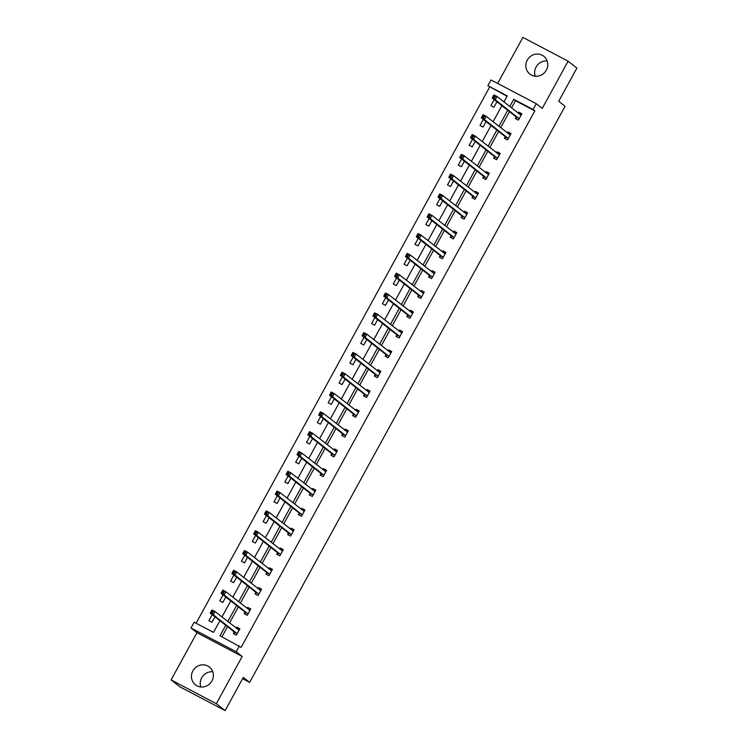 <?xml version="1.0" encoding="UTF-8"?>
<svg xmlns="http://www.w3.org/2000/svg" width="748" height="748" viewBox="0 0 748 748"><rect width="100%" height="100%" fill="white"/><g stroke="black" fill="none" stroke-linecap="round" stroke-linejoin="round"><path stroke-width="1.12" d="M535.231 76.212A11.304 10.753 128.1 0 1 536.054 67.058A11.304 10.753 128.1 0 1 547.162 61.018M546.33 70.172A11.304 10.753 128.1 0 1 529.808 74.052A11.304 10.753 128.1 0 1 527.256 60.149A11.304 10.753 128.1 0 1 543.777 56.268A11.304 10.753 128.1 0 1 546.33 70.172M200.838 686.982A11.304 10.753 128.1 0 1 201.67 677.828A11.304 10.753 128.1 0 1 212.769 671.788M211.946 680.942A11.304 10.753 128.1 0 1 195.424 684.822A11.304 10.753 128.1 0 1 192.872 670.919A11.304 10.753 128.1 0 1 209.393 667.038A11.304 10.753 128.1 0 1 211.946 680.942M507.041 96.258L487.864 85.711L491.025 79.943L536.26 103.71L542.244 108.413L568.106 61.177L576.895 68.087L558.719 101.289L565.058 106.263L249.645 682.372L243.306 677.398L225.129 710.6L179.894 686.823L171.105 679.913L216.331 703.69L242.193 656.454L236.209 651.76L190.983 627.983L194.143 622.205L213.517 632.387L219.912 620.718M225.129 710.6L216.331 703.69M568.106 61.177L522.871 37.4L497.672 83.43M242.193 656.454L196.967 632.677L171.105 679.913M196.967 632.677L190.983 627.983M489.622 87.095L196.098 623.234M242.614 678.67L249.645 682.372M505.255 136.903L504.479 138.324L507.537 139.923L511.006 133.574L507.957 131.975L507.387 133.004M483.563 176.519L482.787 177.94L485.845 179.548L489.323 173.199L486.265 171.591L485.695 172.62M461.871 216.135L461.095 217.556L464.153 219.164L467.631 212.815L464.573 211.207L464.012 212.236M440.189 255.751L439.403 257.172L442.461 258.78L445.939 252.431L442.881 250.823L442.32 251.852M418.497 295.366L417.721 296.788L420.778 298.396L424.247 292.047L421.189 290.439L420.628 291.477M396.805 334.992L396.029 336.404L399.086 338.012L402.564 331.663L399.507 330.055L398.936 331.093M375.113 374.608L374.337 376.029L377.394 377.628L380.872 371.279L377.815 369.68L377.244 370.709M353.421 414.224L352.645 415.645L355.702 417.253L359.18 410.904L356.123 409.296L355.562 410.325M331.738 453.84L330.962 455.261L334.01 456.869L337.488 450.52L334.431 448.912L333.87 449.941M310.046 493.456L309.27 494.877L312.327 496.485L315.796 490.136L312.739 488.528L312.178 489.566M288.354 533.072L287.578 534.493L290.635 536.101L294.114 529.752L291.056 528.144L290.486 529.182M266.662 572.697L265.886 574.118L268.943 575.717L272.422 569.368L269.364 567.769L268.794 568.798M244.979 612.313L244.194 613.734L247.251 615.342L250.73 608.984L247.672 607.385L247.111 608.414M225.746 625.3L219.996 635.791L241.136 647.357L534.857 110.872L515.475 100.69L511.52 107.918M509.472 111.648L500.674 127.73M498.635 131.461L489.828 147.534M487.79 151.264L478.982 167.346M476.944 171.077L468.136 187.159M466.098 190.88L457.29 206.962M455.252 210.693L446.444 226.775M444.406 230.506L435.607 246.578M433.56 250.309L424.761 266.391M422.714 270.121L413.915 286.204M411.868 289.925L403.069 306.007M401.022 309.737L392.223 325.819M390.185 329.55L381.377 345.623M379.339 349.353L370.531 365.435M368.493 369.166L359.685 385.239M357.647 388.969L348.839 405.051M346.801 408.782L338.002 424.864M335.955 428.595L327.156 444.667M325.109 448.398L316.311 464.48M314.263 468.211L305.464 484.283M303.417 488.014L294.619 504.096M292.58 507.827L283.773 523.909M281.734 527.639L272.926 543.712M270.888 547.442L262.081 563.525M260.042 567.255L251.234 583.328M249.196 587.058L240.389 603.14M238.35 606.871L229.552 622.953M227.504 626.674L221.95 636.819M234.133 632.116L233.348 633.537L236.405 635.145L239.884 628.797L236.826 627.189L236.265 628.226M255.816 592.5L255.04 593.921L258.097 595.53L261.576 589.181L258.518 587.573L257.957 588.601M277.508 552.884L276.732 554.305L279.789 555.914L283.268 549.565L280.21 547.957L279.64 548.985M299.2 513.268L298.424 514.689L301.481 516.298L304.95 509.949L301.902 508.341L301.332 509.369M320.892 473.652L320.116 475.074L323.173 476.672L326.642 470.324L323.585 468.725L323.024 469.753M342.584 434.027L341.799 435.448L344.856 437.056L348.334 430.708L345.277 429.1L344.716 430.137M364.267 394.411L363.491 395.832L366.548 397.44L370.026 391.092L366.969 389.484L366.408 390.521M385.959 354.795L385.183 356.216L388.24 357.825L391.718 351.476L388.661 349.868L388.09 350.896M407.651 315.179L406.875 316.6L409.932 318.209L413.401 311.86L410.353 310.252L409.782 311.28M429.343 275.563L428.567 276.984L431.615 278.583L435.093 272.235L432.035 270.636L431.474 271.664M451.035 235.947L450.249 237.368L453.307 238.967L456.785 232.619L453.727 231.01L453.166 232.048M472.717 196.322L471.941 197.743L474.999 199.351L478.477 193.003L475.419 191.394L474.849 192.432M494.409 156.706L493.633 158.127L496.691 159.735L500.169 153.387L497.111 151.779L496.541 152.807M516.101 117.09L515.325 118.511L518.383 120.119L521.852 113.771L518.794 112.163L518.233 113.191M239.379 645.982L236.209 651.76M536.26 103.71L533.1 109.489L513.717 99.306L509.762 106.534M534.857 110.872L533.1 109.489M507.714 110.265L498.916 126.347M496.868 130.077L488.07 146.159M486.022 149.881L477.224 165.963M475.186 169.693L466.378 185.775M464.34 189.506L455.532 205.578M453.494 209.309L444.686 225.391M442.648 229.122L433.84 245.204M431.802 248.925L422.994 265.007M420.956 268.738L412.157 284.82M410.11 288.55L401.311 304.623M399.264 308.354L390.465 324.436M388.418 328.166L379.619 344.239M377.581 347.97L368.773 364.052M366.735 367.782L357.927 383.864M355.889 387.595L347.081 403.668M345.043 407.398L336.235 423.48M334.197 427.211L325.389 443.284M323.351 447.014L314.553 463.096M312.505 466.827L303.707 482.909M301.659 486.639L292.861 502.712M290.813 506.443L282.015 522.525M279.967 526.255L271.169 542.328M269.13 546.059L260.323 562.141M258.284 565.871L249.477 581.953M247.438 585.675L238.631 601.757M236.592 605.487L227.785 621.569M503.928 101.952L507.238 95.903L487.864 85.711M221.95 616.988L230.758 600.906M232.796 597.175L241.604 581.093M243.642 577.363L252.45 561.29M254.488 557.559L263.296 541.477M265.334 537.747L274.133 521.674M276.18 517.943L284.979 501.861M287.026 498.131L295.825 482.049M297.872 478.327L306.671 462.245M308.718 458.515L317.517 442.433M319.555 438.702L328.363 422.629M330.401 418.899L339.209 402.817M341.247 399.086L350.055 383.004M352.093 379.283L360.901 363.201M362.939 359.47L371.737 343.388M373.785 339.657L382.583 323.585M384.631 319.854L393.429 303.772M395.477 300.041L404.275 283.969M406.323 280.238L415.121 264.156M417.16 260.426L425.967 244.344M428.006 240.613L436.813 224.54M438.852 220.81L447.659 204.728M449.698 200.997L458.505 184.924M460.544 181.194L469.351 165.112M471.39 161.381L480.188 145.299M482.236 141.568L491.034 125.496M493.082 121.765L501.88 105.683M496.924 101.793L493.932 107.263L490.875 105.664L494.176 99.634M486.078 121.597L483.086 127.076L480.029 125.468L483.33 119.437M475.232 141.409L472.24 146.888L469.183 145.28L472.484 139.25M464.386 161.222L461.394 166.692L458.337 165.084L461.638 159.053M453.55 181.025L450.548 186.504L447.491 184.896L450.792 178.866M442.704 200.838L439.702 206.308L436.645 204.709L439.946 198.678M431.858 220.641L428.856 226.12L425.799 224.512L429.1 218.481M421.012 240.454L418.01 245.924L414.962 244.325L418.263 238.294M410.166 260.267L407.164 265.736L404.116 264.128L407.417 258.097M399.32 280.07L396.328 285.549L393.27 283.941L396.571 277.91M388.474 299.883L385.482 305.352L382.424 303.744L385.725 297.723M377.628 319.686L374.636 325.165L371.578 323.557L374.879 317.526M366.782 339.499L363.79 344.968L360.732 343.369L364.033 337.339M355.945 359.311L352.944 364.781L349.886 363.173L353.187 357.142M345.099 379.114L342.098 384.594L339.04 382.985L342.341 376.955M334.253 398.927L331.252 404.397L328.194 402.789L331.495 396.767M323.407 418.73L320.406 424.209L317.348 422.601L320.649 416.571M312.561 438.543L309.56 444.013L306.512 442.414L309.812 436.383M301.715 458.356L298.723 463.825L295.666 462.217L298.966 456.187M290.869 478.159L287.877 483.638L284.82 482.03L288.12 475.999M280.023 497.972L277.031 503.441L273.974 501.833L277.274 495.812M269.177 517.775L266.185 523.254L263.128 521.646L266.428 515.615M258.331 537.588L255.339 543.057L252.282 541.459L255.582 535.428M247.495 557.391L244.493 562.87L241.436 561.262L244.736 555.231M236.649 577.204L233.647 582.683L230.59 581.074L233.89 575.044M225.803 597.016L222.801 602.486L219.744 600.878L223.044 594.847M214.957 616.82L211.955 622.299L208.907 620.69L212.208 614.66M515.475 100.69L513.717 99.306M236.527 628.432L237.808 627.955L236.826 627.189M247.373 608.629L248.654 608.152L247.672 607.385M258.219 588.816L259.5 588.339L258.518 587.573M269.065 569.004L270.346 568.536L269.364 567.769M279.911 549.2L281.183 548.723L280.21 547.957M290.757 529.388L292.029 528.911L291.056 528.144M301.603 509.584L302.875 509.108L301.902 508.341M312.449 489.772L313.721 489.295L312.739 488.528M323.295 469.959L324.567 469.492L323.585 468.725M334.132 450.156L335.413 449.679L334.431 448.912M344.978 430.343L346.259 429.876L345.277 429.1M355.824 410.54L357.105 410.063L356.123 409.296M366.67 390.727L367.951 390.25L366.969 389.484M377.516 370.915L378.787 370.447L377.815 369.68M388.362 351.111L389.633 350.634L388.661 349.868M399.208 331.299L400.479 330.831L399.507 330.055M410.054 311.495L411.325 311.018L410.353 310.252M420.9 291.683L422.171 291.206L421.189 290.439M431.746 271.87L433.017 271.402L432.035 270.636M442.582 252.067L443.863 251.59L442.881 250.823M453.428 232.254L454.709 231.787L453.727 231.01M464.274 212.451L465.555 211.974L464.573 211.207M475.12 192.638L476.401 192.161L475.419 191.394M485.966 172.835L487.238 172.358L486.265 171.591M496.812 153.022L498.084 152.545L497.111 151.779M507.658 133.209L508.93 132.742L507.957 131.975M518.504 113.406L519.776 112.929L518.794 112.163M237.808 627.955L239.781 628.993M234.302 634.042L234.04 631.808L210.216 613.098L211.955 609.929L215.013 611.527L239.108 630.218M213.115 611.64L215.013 611.527L213.274 614.706L210.216 613.098L211.198 612.266L212.423 612.911L213.115 611.64L211.89 611.004L211.198 612.266M237.191 633.724L213.274 614.706L212.423 612.911M211.955 609.929L211.89 611.004M248.654 608.152L250.617 609.19M245.148 614.23L244.886 612.004L221.062 593.286L222.801 590.116L225.859 591.724L249.954 610.405M223.961 591.836L225.859 591.724L224.119 594.894L221.062 593.286L222.044 592.463L223.259 593.099L223.961 591.836L222.736 591.191L222.044 592.463M248.027 613.921L224.119 594.894L223.259 593.099M222.801 590.116L222.736 591.191M259.5 588.339L261.463 589.377M255.994 594.426L255.732 592.192L231.908 573.482L233.647 570.303L236.695 571.911L260.8 590.602M234.807 572.024L236.695 571.911L234.966 575.09L231.908 573.482L232.89 572.65L234.105 573.295L234.807 572.024L233.582 571.379L232.89 572.65M258.873 594.108L234.966 575.09L234.105 573.295M233.647 570.303L233.582 571.379M270.346 568.536L272.309 569.565M266.84 574.614L266.578 572.379L242.754 553.67L244.484 550.5L247.541 552.108L271.646 570.789M245.653 552.211L247.541 552.108L245.802 555.278L242.754 553.67L243.736 552.847L244.951 553.483L245.653 552.211L244.428 551.575L243.736 552.847M269.719 574.296L245.802 555.278L244.951 553.483M244.484 550.5L244.428 551.575M281.183 548.723L283.155 549.761M277.686 554.81L277.415 552.576L253.6 533.866L255.33 530.687L258.387 532.295L282.492 550.986M256.499 532.408L258.387 532.295L256.648 535.475L253.6 533.866L254.572 533.034L255.797 533.679L256.499 532.408L255.274 531.763L254.572 533.034M280.565 554.492L256.648 535.475L255.797 533.679M255.33 530.687L255.274 531.763M292.029 528.911L294.001 529.949M288.532 534.998L288.261 532.763L264.437 514.054L266.176 510.884L269.233 512.483L293.328 531.174M267.335 512.595L269.233 512.483L267.494 515.662L264.437 514.054L265.418 513.221L266.643 513.867L267.335 512.595L266.12 511.959L265.418 513.221M291.411 534.68L267.494 515.662L266.643 513.867M266.176 510.884L266.12 511.959M302.875 509.108L304.847 510.145M299.378 515.185L299.106 512.96L275.283 494.25L277.022 491.071L280.079 492.68L304.174 511.361M278.181 492.792L280.079 492.68L278.34 495.849L275.283 494.25L276.264 493.418L277.489 494.063L278.181 492.792L276.966 492.147L276.264 493.418M302.257 514.876L278.34 495.849L277.489 494.063M277.022 491.071L276.966 492.147M313.721 489.295L315.693 490.333M310.224 495.382L309.953 493.147L286.129 474.438L287.868 471.259L290.925 472.867L315.02 491.558M289.027 472.979L290.925 472.867L289.186 476.046L286.129 474.438L287.11 473.606L288.335 474.251L289.027 472.979L287.802 472.334L287.11 473.606M313.103 495.064L289.186 476.046L288.335 474.251M287.868 471.259L287.802 472.334M324.567 469.492L326.539 470.52M321.07 475.569L320.799 473.334L296.975 454.625L298.714 451.455L301.771 453.064L325.866 471.745M299.873 453.176L301.771 453.064L300.032 456.233L296.975 454.625L297.956 453.802L299.181 454.438L299.873 453.176L298.648 452.531L297.956 453.802M323.949 475.251L300.032 456.233L299.181 454.438M298.714 451.455L298.648 452.531M335.413 449.679L337.385 450.717M331.916 455.766L331.644 453.531L307.821 434.822L309.56 431.643L312.617 433.251L336.712 451.942M310.719 433.363L312.617 433.251L310.878 436.43L307.821 434.822L308.802 433.99L310.027 434.635L310.719 433.363L309.494 432.718L308.802 433.99M334.795 455.448L310.878 436.43L310.027 434.635M309.56 431.643L309.494 432.718M346.259 429.876L348.222 430.904M342.752 435.953L342.491 433.718L318.667 415.009L320.406 411.839L323.463 413.438L347.558 432.129M321.565 413.551L323.463 413.438L321.724 416.617L318.667 415.009L319.648 414.177L320.873 414.822L321.565 413.551L320.34 412.915L319.648 414.177M345.632 435.635L321.724 416.617L320.873 414.822M320.406 411.839L320.34 412.915M357.105 410.063L359.068 411.101M353.598 416.14L353.337 413.915L329.513 395.206L331.252 392.027L334.309 393.635L358.404 412.326M332.411 393.747L334.309 393.635L332.57 396.805L329.513 395.206L330.494 394.374L331.71 395.019L332.411 393.747L331.186 393.102L330.494 394.374M356.478 415.832L332.57 396.805L331.71 395.019M331.252 392.027L331.186 393.102M367.951 390.25L369.914 391.288M364.444 396.337L364.183 394.103L340.359 375.393L342.098 372.214L345.146 373.822L369.25 392.513M343.257 373.935L345.146 373.822L343.416 377.001L340.359 375.393L341.34 374.561L342.556 375.206L343.257 373.935L342.032 373.289L341.34 374.561M367.324 396.019L343.416 377.001L342.556 375.206M342.098 372.214L342.032 373.289M378.787 370.447L380.76 371.485M375.29 376.524L375.019 374.299L351.205 355.581L352.934 352.411L355.992 354.019L380.096 372.7M354.103 354.131L355.992 354.019L354.253 357.189L351.205 355.581L352.177 354.758L353.402 355.394L354.103 354.131L352.878 353.486L352.177 354.758M378.17 376.216L354.253 357.189L353.402 355.394M352.934 352.411L352.878 353.486M389.633 350.634L391.606 351.672M386.136 356.721L385.865 354.487L362.041 335.777L363.78 332.598L366.838 334.206L390.933 352.897M364.94 334.319L366.838 334.206L365.099 337.385L362.041 335.777L363.023 334.945L364.248 335.59L364.94 334.319L363.724 333.673L363.023 334.945M389.016 356.403L365.099 337.385L364.248 335.59M363.78 332.598L363.724 333.673M400.479 330.831L402.452 331.86M396.982 336.909L396.711 334.674L372.887 315.965L374.626 312.795L377.684 314.394L401.779 333.084M375.786 314.506L377.684 314.394L375.945 317.573L372.887 315.965L373.869 315.132L375.094 315.778L375.786 314.506L374.57 313.87L373.869 315.132M399.862 336.591L375.945 317.573L375.094 315.778M374.626 312.795L374.57 313.87M411.325 311.018L413.298 312.056M407.828 317.096L407.557 314.871L383.733 296.161L385.472 292.982L388.53 294.59L412.625 313.281M386.632 294.703L388.53 294.59L386.791 297.76L383.733 296.161L384.715 295.329L385.94 295.974L386.632 294.703L385.407 294.058L384.715 295.329M410.708 316.787L386.791 297.76L385.94 295.974M385.472 292.982L385.407 294.058M422.171 291.206L424.144 292.244M418.674 297.293L418.403 295.058L394.579 276.349L396.318 273.179L399.376 274.778L423.471 293.468M397.478 274.89L399.376 274.778L397.637 277.957L394.579 276.349L395.561 275.516L396.786 276.162L397.478 274.89L396.253 274.245L395.561 275.516M421.554 296.975L397.637 277.957L396.786 276.162M396.318 273.179L396.253 274.245M433.017 271.402L434.99 272.44M429.52 277.48L429.249 275.255L405.425 256.536L407.164 253.366L410.222 254.975L434.317 273.656M408.324 255.087L410.222 254.975L408.483 258.144L405.425 256.536L406.407 255.713L407.632 256.349L408.324 255.087L407.099 254.442L406.407 255.713M432.4 277.171L408.483 258.144L407.632 256.349M407.164 253.366L407.099 254.442M443.863 251.59L445.836 252.628M440.357 257.677L440.095 255.442L416.271 236.733L418.01 233.554L421.068 235.162L445.163 253.853M419.17 235.274L421.068 235.162L419.329 238.341L416.271 236.733L417.253 235.901L418.478 236.546L419.17 235.274L417.945 234.629L417.253 235.901M443.246 257.359L419.329 238.341L418.478 236.546M418.01 233.554L417.945 234.629M454.709 231.787L456.673 232.815M451.203 237.864L450.941 235.629L427.117 216.92L428.856 213.75L431.914 215.359L456.009 234.04M430.016 215.461L431.914 215.359L430.175 218.528L427.117 216.92L428.099 216.097L429.315 216.733L430.016 215.461L428.791 214.826L428.099 216.097M454.083 237.546L430.175 218.528L429.315 216.733M428.856 213.75L428.791 214.826M465.555 211.974L467.519 213.012M462.049 218.061L461.787 215.826L437.963 197.117L439.702 193.938L442.751 195.546L466.855 214.237M440.862 195.658L442.751 195.546L441.021 198.716L437.963 197.117L438.945 196.285L440.161 196.93L440.862 195.658L439.637 195.013L438.945 196.285M464.929 217.743L441.021 198.716L440.161 196.93M439.702 193.938L439.637 195.013M476.401 192.161L478.365 193.199M472.895 198.248L472.633 196.013L448.809 177.304L450.539 174.134L453.597 175.733L477.701 194.424M451.708 175.845L453.597 175.733L451.857 178.912L448.809 177.304L449.791 176.472L451.007 177.117L451.708 175.845L450.483 175.21L449.791 176.472M475.775 197.93L451.857 178.912L451.007 177.117M450.539 174.134L450.483 175.21M487.238 172.358L489.211 173.396M483.741 178.435L483.47 176.21L459.655 157.491L461.385 154.322L464.443 155.93L488.538 174.611M462.554 156.042L464.443 155.93L462.703 159.1L459.655 157.491L460.628 156.669L461.853 157.304L462.554 156.042L461.329 155.397L460.628 156.669M486.621 178.127L462.703 159.1L461.853 157.304M461.385 154.322L461.329 155.397M498.084 152.545L500.057 153.583M494.587 158.632L494.316 156.397L470.492 137.688L472.231 134.509L475.289 136.117L499.384 154.808M473.391 136.23L475.289 136.117L473.549 139.296L470.492 137.688L471.474 136.856L472.699 137.501L473.391 136.23L472.175 135.584L471.474 136.856M497.467 158.314L473.549 139.296L472.699 137.501M472.231 134.509L472.175 135.584M508.93 132.742L510.903 133.77M505.433 138.819L505.162 136.585L481.338 117.875L483.077 114.706L486.135 116.314L510.23 134.995M484.236 116.417L486.135 116.314L484.395 119.484L481.338 117.875L482.32 117.053L483.545 117.688L484.236 116.417L483.021 115.781L482.32 117.053M508.313 138.502L484.395 119.484L483.545 117.688M483.077 114.706L483.021 115.781M519.776 112.929L521.749 113.967M516.279 119.016L516.008 116.782L492.184 98.072L493.923 94.893L496.981 96.501L521.076 115.192M495.083 96.614L496.981 96.501L495.241 99.68L492.184 98.072L493.166 97.24L494.391 97.885L495.083 96.614L493.858 95.968L493.166 97.24M519.159 118.698L495.241 99.68L494.391 97.885M493.923 94.893L493.858 95.968M237.172 633.612L234.124 632.004M237.097 633.416L234.04 631.808M239.014 630.255L238.509 629.984M248.018 613.799L244.961 612.191M247.943 613.603L244.886 612.004M249.86 610.443L249.355 610.181M258.864 593.996L255.807 592.388M258.789 593.8L255.732 592.192M260.706 590.64L260.201 590.368M269.71 574.184L266.653 572.575M269.626 573.987L266.578 572.379M271.552 570.827L271.047 570.565M280.556 554.371L277.499 552.772M280.472 554.184L277.415 552.576M282.398 551.014L281.893 550.752M291.402 534.568L288.345 532.959M291.318 534.371L288.261 532.763M293.235 531.211L292.73 530.94M302.248 514.755L299.191 513.147M302.164 514.559L299.106 512.96M304.081 511.398L303.576 511.136M313.094 494.952L310.037 493.343M313.01 494.755L309.953 493.147M314.927 491.595L314.422 491.324M323.94 475.139L320.883 473.531M323.856 474.943L320.799 473.334M325.773 471.782L325.268 471.521M334.777 455.336L331.729 453.727M334.702 455.139L331.644 453.531M336.619 451.97L336.114 451.708M345.623 435.523L342.565 433.915M345.548 435.327L342.491 433.718M347.465 432.166L346.96 431.895M356.469 415.71L353.411 414.111M356.394 415.514L353.337 413.915M358.311 412.354L357.806 412.092M367.315 395.907L364.257 394.299M367.231 395.711L364.183 394.103M369.157 392.55L368.652 392.279M378.161 376.094L375.103 374.486M378.077 375.898L375.019 374.299M380.003 372.738L379.498 372.476M389.007 356.291L385.949 354.683M388.923 356.095L385.865 354.487M390.849 352.925L390.344 352.663M399.853 336.478L396.795 334.87M399.769 336.282L396.711 334.674M401.685 333.122L401.18 332.851M410.699 316.666L407.641 315.067M410.615 316.479L407.557 314.871M412.531 313.309L412.026 313.047M421.545 296.863L418.487 295.254M421.461 296.666L418.403 295.058M423.377 293.506L422.872 293.235M432.381 277.05L429.333 275.442M432.307 276.854L429.249 275.255M434.223 273.693L433.718 273.431M443.227 257.247L440.179 255.638M443.153 257.05L440.095 255.442M445.069 253.881L444.564 253.619M454.073 237.434L451.016 235.826M453.999 237.238L450.941 235.629M455.915 234.077L455.41 233.806M464.919 217.621L461.862 216.022M464.835 217.434L461.787 215.826M466.761 214.265L466.256 214.003M475.765 197.818L472.708 196.21M475.681 197.622L472.633 196.013M477.607 194.461L477.102 194.19M486.611 178.005L483.554 176.397M486.527 177.809L483.47 176.21M488.453 174.649L487.948 174.387M497.457 158.202L494.4 156.594M497.373 158.006L494.316 156.397M499.29 154.845L498.785 154.574M508.303 138.389L505.246 136.781M508.219 138.193L505.162 136.585M510.136 135.033L509.631 134.771M519.149 118.577L516.092 116.978M519.065 118.39L516.008 116.782M520.982 115.22L520.477 114.958"/></g></svg>
